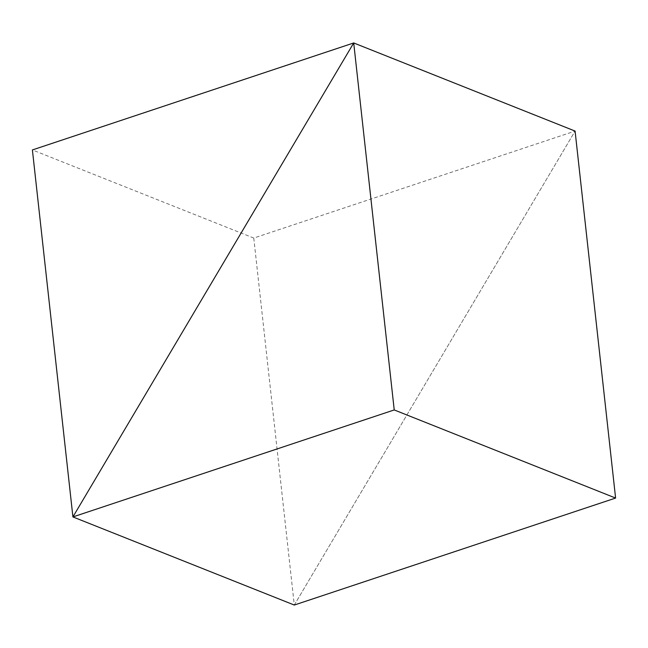 <?xml version="1.0" encoding="UTF-8"?>
<svg xmlns="http://www.w3.org/2000/svg" width="648" height="648" viewBox="0 0 648 648"><rect width="100%" height="100%" fill="white"/><g stroke="black" fill="none" stroke-linecap="round" stroke-linejoin="round"><path stroke-width="0.49" stroke-dasharray="3.24 2.43" d="M253.773 238.059L294.289 605.046L575.084 131.074L253.773 238.059L32.4 149.939M294.289 605.046L575.084 131.074"/><path stroke-width="0.97" d="M72.916 516.926L353.711 42.954L394.227 409.941L72.916 516.926L353.711 42.954L32.4 149.939L72.916 516.926L294.289 605.046L72.916 516.926M575.084 131.074L353.711 42.954L575.084 131.074L615.6 498.061L394.227 409.941M615.6 498.061L294.289 605.046"/></g></svg>
